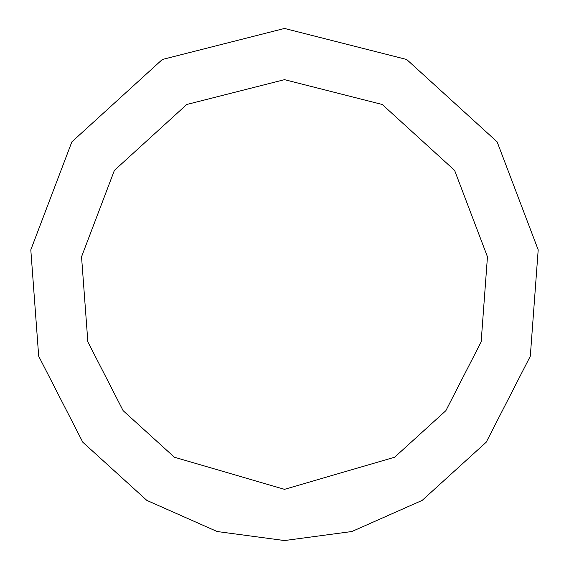 <?xml version="1.0" encoding="UTF-8"?>
<svg xmlns="http://www.w3.org/2000/svg" width="569" height="569" viewBox="0 0 569 569"><rect width="100%" height="100%" fill="white"/><g stroke="black" fill="none" stroke-linecap="round" stroke-linejoin="round"><path stroke-width="0.85" d="M284.5 540.55L351.877 531.524L422.155 500.4L486.211 442.213L530.308 356.194L538.196 249.855L497.135 141.859L406.679 59.482L284.5 28.45L162.321 59.482L71.865 141.859L30.804 249.855L38.692 356.194L82.79 442.213L146.845 500.4L217.123 531.524L284.5 540.55M284.5 489.34L394.623 457.22L445.868 410.676L481.146 341.855L487.455 256.783L454.61 170.387L382.24 104.483L284.5 79.66L186.76 104.483L114.39 170.387L81.545 256.783L87.854 341.855L123.132 410.676L174.377 457.22L284.5 489.34"/></g></svg>
